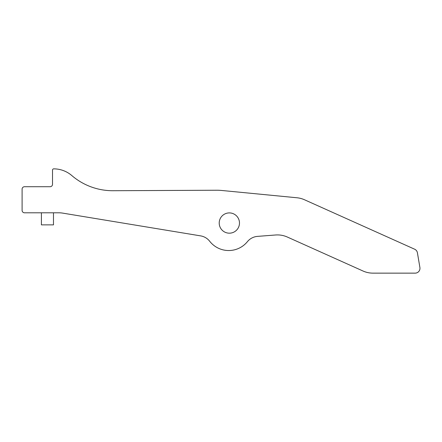 <?xml version="1.0" encoding="UTF-8"?>
<svg xmlns="http://www.w3.org/2000/svg" width="442" height="442" viewBox="0 0 442 442"><rect width="100%" height="100%" fill="white"/><g stroke="black" fill="none" stroke-linecap="round" stroke-linejoin="round"><path stroke-width="0.33" stroke-dasharray="2.21 1.66" d="M22.1 210.381A2.414 2.414 0 0 0 24.514 212.795L58.742 212.795A24.139 24.139 0 0 1 62.67 213.116L200.629 235.879A14.481 14.481 0 0 1 209.69 241.255A24.139 24.139 0 0 0 247.41 241.663A14.481 14.481 0 0 1 257.515 236.382L275.587 234.989A24.139 24.139 0 0 1 287.328 237.034L363.031 271.018A24.139 24.139 0 0 0 372.915 273.139L415.137 273.139A4.829 4.829 0 0 0 419.9 267.504L417.419 252.807A4.829 4.829 0 0 0 414.635 249.205L304.505 199.767A24.139 24.139 0 0 0 296.947 197.762L221.641 190.463A48.277 48.277 0 0 0 216.762 190.237L113.003 190.717A62.758 62.758 0 0 1 71.825 175.568A27.785 27.785 0 0 0 53.72 168.861A1.204 1.204 0 0 0 52.515 170.071L52.515 184.308A2.414 2.414 0 0 1 50.101 186.723L24.514 186.723A2.414 2.414 0 0 0 22.1 189.137L22.1 210.381M41.41 212.795L53.476 212.795L41.41 212.795M219.21 223.044A10.138 10.138 0 0 0 234.415 231.823A10.138 10.138 0 0 0 234.415 214.265A10.138 10.138 0 0 0 219.21 223.044M41.41 224.862L53.476 224.862"/><path stroke-width="0.66" d="M24.514 212.795A2.414 2.414 0 0 1 22.1 210.381L22.1 189.137A2.414 2.414 0 0 1 24.514 186.723L50.101 186.723A2.414 2.414 0 0 0 52.515 184.308L52.515 170.071A1.204 1.204 0 0 1 53.72 168.861A27.785 27.785 0 0 1 71.825 175.568A62.758 62.758 0 0 0 113.003 190.717L216.762 190.237A48.277 48.277 0 0 1 221.641 190.463L296.947 197.762A24.139 24.139 0 0 1 304.505 199.767L414.635 249.205A4.829 4.829 0 0 1 417.419 252.807L419.9 267.504A4.829 4.829 0 0 1 415.137 273.139L372.915 273.139A24.139 24.139 0 0 1 363.031 271.018L287.328 237.034A24.139 24.139 0 0 0 275.587 234.989L257.515 236.382A14.481 14.481 0 0 0 247.41 241.663A24.139 24.139 0 0 1 209.69 241.255A14.481 14.481 0 0 0 200.629 235.879L62.67 213.116A24.139 24.139 0 0 0 58.742 212.795L24.514 212.795M53.476 212.795L53.476 224.862L41.41 224.862L41.41 212.795M219.21 223.044A10.138 10.138 0 0 1 234.415 214.265A10.138 10.138 0 0 1 234.415 231.823A10.138 10.138 0 0 1 219.21 223.044"/></g></svg>
